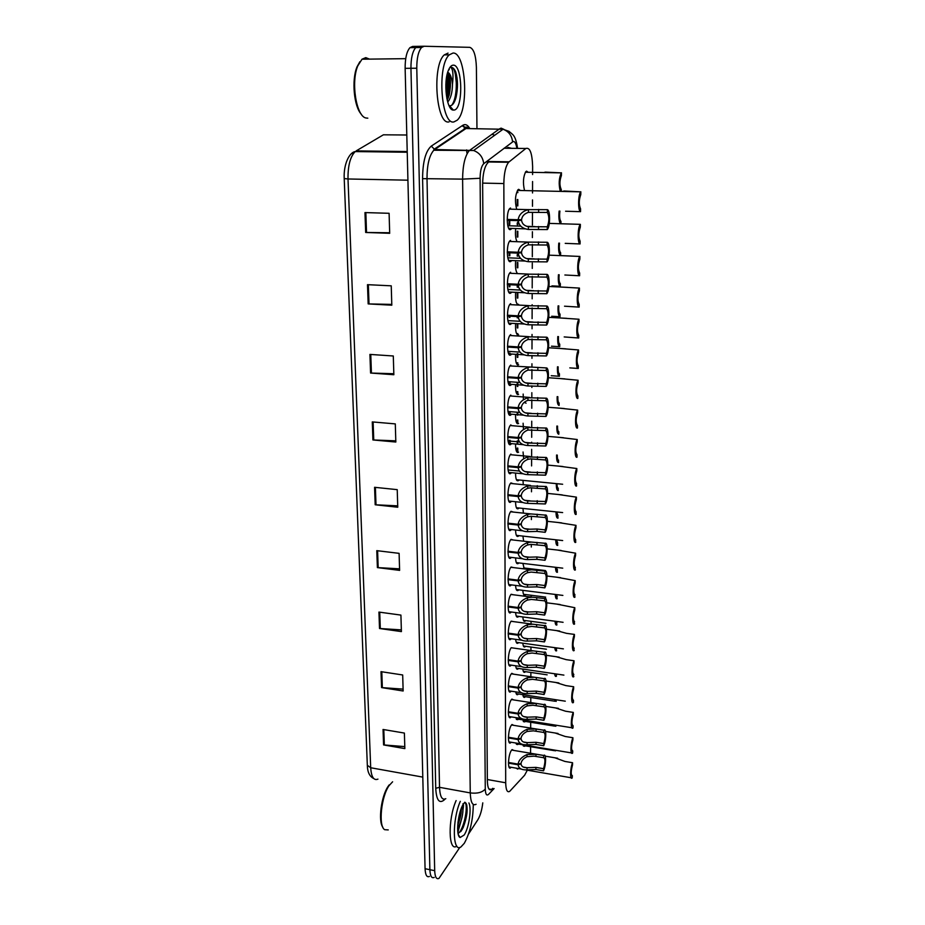 <?xml version="1.0" encoding="UTF-8"?>
<svg xmlns="http://www.w3.org/2000/svg" width="925" height="925" viewBox="0 0 925 925"><rect width="100%" height="100%" fill="white"/><g stroke="black" fill="none" stroke-linecap="round" stroke-linejoin="round"><path stroke-width="1.39" d="M511.386 529.551L510.901 530.083C506.993 534.049 507.085 514.693 511.016 511.317L513.271 512.057M511.352 557.405L510.877 557.937C507.039 561.776 507.212 542.882 511.062 539.356L513.34 540.015M511.317 584.877L510.843 585.409C507.085 589.132 507.328 570.679 511.097 567.002L513.41 567.592M511.294 611.992L510.808 612.512C507.131 616.119 507.443 598.093 511.143 594.266L513.479 594.787M509.178 665.41L510.75 665.642C507.224 669.018 507.663 651.778 511.224 647.708L513.595 648.078M509.155 639.036L510.785 639.256C507.178 642.748 507.559 625.115 511.19 621.161L513.537 621.612M509.247 742.509L510.669 742.752C507.374 745.793 507.987 729.628 511.352 725.223L512.011 724.495L513.757 725.35M509.224 717.153L510.692 717.384C507.316 720.54 507.883 704.029 511.305 699.728L511.907 699.08L513.71 699.936M509.201 691.449L510.727 691.68C507.27 694.952 507.779 678.083 511.271 673.886L511.791 673.331L513.653 674.175M511.421 501.304L510.935 501.847C506.958 505.94 506.969 486.111 510.97 482.896L513.202 483.706M511.444 472.687L510.958 473.23C506.958 477.346 506.819 457.389 510.854 454.14L510.924 454.083M511.421 443.711L510.912 444.278C506.935 448.128 506.715 428.252 510.727 424.98L510.877 424.841M511.409 414.331L510.866 414.909C506.9 418.505 506.611 398.698 510.6 395.391L510.831 395.195M511.398 384.534L510.82 385.112C506.877 388.454 506.507 368.705 510.473 365.375L510.785 365.121M511.398 354.298L510.773 354.888C506.854 357.975 506.403 338.272 510.346 334.919L510.739 334.607M511.386 323.623L510.727 324.224C506.831 327.045 506.299 307.389 510.207 304.013L510.692 303.654M511.386 292.508L510.669 293.121C506.796 295.676 506.195 276.043 510.08 272.655L510.635 272.239M511.398 260.919L510.623 261.544C506.761 263.845 506.091 244.223 509.941 240.824L510.588 240.361M511.398 228.868L510.577 229.516C506.738 231.551 505.987 211.929 509.802 208.507L510.542 208.009M509.27 767.542L510.646 767.785C507.42 770.722 508.091 754.893 511.386 750.395L512.115 749.574L513.803 750.429M518.948 508.01L518.486 508.542C516.636 509.606 515.664 507.339 515.549 501.732M518.867 535.644L518.405 536.176C516.67 537.217 515.734 535.159 515.56 530.013M518.798 562.92L518.324 563.441C516.705 564.447 515.792 562.597 515.583 557.902M518.717 589.826L518.243 590.347C516.74 591.306 515.861 589.664 515.607 585.421M516.532 668.74L518.023 668.96C516.844 669.758 516.081 668.694 515.722 665.792M516.508 694.259L517.942 694.478C516.89 695.218 516.162 694.351 515.78 691.877M516.485 719.453L517.873 719.673L515.861 717.627M516.462 744.324L517.803 744.556L515.965 743.053M518.636 616.385L518.162 616.894C516.774 617.808 515.93 616.362 515.63 612.57M516.566 642.875L518.092 643.095C516.809 643.95 516 642.702 515.676 639.36M519.029 479.983L518.567 480.526C516.613 481.624 515.607 479.138 515.549 473.08M516.832 451.967L518.59 452.175C516.566 453.181 515.549 450.487 515.549 444.081M516.878 423.188L518.601 423.453C516.497 424.309 515.491 421.384 515.549 414.666M516.936 394.015L518.613 394.328C516.439 395.021 515.422 391.853 515.56 384.835M516.994 364.427L518.613 364.797C516.381 365.306 515.364 361.895 515.572 354.576M517.052 334.434L518.624 334.838C516.312 335.151 515.306 331.497 515.583 323.866M517.11 304.001L518.636 304.441C516.254 304.545 515.237 300.637 515.607 292.716M517.202 273.187C515.688 270.898 515.167 266.863 515.63 261.093M516.844 241.252C515.537 238.43 515.156 234.349 515.664 229.007M516.601 208.842C514.739 201.419 515.179 195.071 517.931 189.798L518.671 189.313L520.405 190.492M517.746 769.103L516.104 768.143M525.597 646.286L525.134 646.783C523.92 647.593 523.145 646.402 522.833 643.187M523.619 671.932L525.018 672.14C523.908 672.891 523.18 671.874 522.833 669.087M523.55 696.964L524.903 697.173C523.897 697.866 523.215 697.034 522.845 694.663M523.481 721.673L524.787 721.882L522.879 719.904M525.712 620.606L525.25 621.103C523.932 621.97 523.122 620.582 522.845 616.94M525.828 594.578L525.365 595.087C523.943 596.001 523.111 594.417 522.856 590.347M524.278 568.91L522.891 563.406M523.654 541.194L522.914 536.095M523.4 513.132L522.96 508.426M523.261 484.7L523.007 480.376M523.643 458.257L523.053 451.99M523.434 428.957L523.111 423.234M526.094 403.184L524.163 402.398M523.4 399.797L523.168 394.062M524.429 190.111C522.775 182.688 523.238 176.525 525.839 171.611L526.579 171.137L528.21 172.281M523.411 746.07L524.683 746.29L522.926 744.833M532.592 174.548L532.627 166.546C532.176 153.111 529.921 147.098 525.828 148.486L508.611 162.28C505.617 166.165 504.033 173.252 503.847 183.555L505.697 782.781C505.882 789.915 507.212 792.783 509.687 791.361L524.637 775.208L527.319 770.19M509.502 442.647L509.502 440.242M509.455 414.435L509.444 411.59M509.397 385.089L509.397 382.534M509.34 354.761L509.34 353.072M509.282 324.004L509.282 323.195M509.27 317.368L509.27 316.177M509.212 286.808L509.201 284.703M509.155 255.797L509.143 252.779M509.085 224.347L509.085 220.358M530.557 753.251L530.615 746.718M530.684 728.091L530.696 722.275M530.765 702.584L530.788 697.508M530.857 676.73L530.869 672.44M530.95 650.529L530.962 647.049M531.043 623.97L531.054 621.322M531.135 597.041L531.135 595.261M531.227 569.742L531.227 568.852M531.308 547.045L531.32 544.363M531.401 519.607L531.413 516.254M531.493 491.799L531.517 487.752M531.586 465.922L531.609 458.835M531.621 456.418L531.644 449.342M531.667 442.89L531.667 442.185M531.69 437.294L531.713 429.512M531.725 427.061L531.736 421.21M531.783 408.249L531.817 399.773M531.829 397.276L531.84 392.686M531.863 387.494L531.863 385.875M531.887 378.799L531.921 369.595M531.933 367.075L531.944 363.768M531.956 358.345L531.967 355.501M531.991 348.933L532.025 338.989M532.037 336.422L532.037 334.445M532.06 328.78L532.072 324.675M532.095 318.639L532.129 307.933M532.141 305.319L532.141 304.718M532.164 298.81L532.187 294.023M532.199 287.895L532.245 276.402M532.268 268.412L532.291 263.105M532.314 256.722L532.349 244.42M532.372 237.575L532.395 231.736M532.418 225.076L532.465 212.97M532.488 206.287L532.511 199.904M532.534 192.967L532.569 181.508M519.087 751.32L520.625 751.574M462.222 829.447L464.627 820.059M465.668 803.871L465.541 802.738M454.996 100.571L455.898 92.246M449.03 68.936L449.272 69.676M459.817 847.416L438.97 878.403C436.415 879.582 434.993 877.004 434.692 870.679L416.782 68.23L410.943 68.277C410.908 58.275 412.515 51.361 415.753 47.557L418.377 46.343L415.753 47.557C412.515 51.361 410.908 58.275 410.943 68.277L429.882 869.697L410.943 68.277L405.138 68.334C405.092 58.344 406.699 51.442 409.96 47.649L412.608 46.435L418.158 46.343M434.195 877.432C431.617 878.588 430.183 876.01 429.882 869.697C430.183 876.01 431.617 878.588 434.195 877.432M447.457 73.179L448.475 96.246L447.735 74.798M448.405 97.044L448.313 97.911L448.405 97.044M429.443 876.449C426.841 877.605 425.384 875.027 425.072 868.714L405.138 68.334M369.931 354.414L393.298 355.986L393.853 374.729L370.578 373.041L369.931 354.414M367.491 284.669L391.24 285.825L391.807 305.192L368.173 303.909L367.491 284.669M364.97 212.577L389.101 213.293L389.691 233.308L365.676 232.476L364.97 212.577M376.787 550.653L399.103 553.347L399.612 570.378L377.388 567.592L376.787 550.653M378.938 612.084L400.918 615.09L401.404 631.602L379.516 628.503L378.938 612.084M381.019 671.654L402.687 674.972L403.15 690.987L381.574 687.587L381.019 671.654M383.042 729.467L404.387 733.062L404.849 748.603L383.574 744.926L383.042 729.467M372.289 421.916L395.299 423.893L395.831 442.034L372.925 439.953L372.289 421.916M374.579 487.302L397.23 489.649L397.75 507.224L375.192 504.772L374.579 487.302M397.704 505.848L375.192 504.772M395.796 440.843L372.925 439.953M404.792 746.602L383.574 744.926M403.103 689.125L381.574 687.587M401.358 629.89L379.516 628.503M399.565 568.829L377.388 567.592M389.668 232.753L365.676 232.476M391.784 304.406L368.173 303.909M393.819 373.735L370.578 373.041M482.781 802.865C481.925 810.022 480.295 815.63 477.89 819.666L468.559 834.003M416.782 68.23C416.759 58.194 418.354 51.28 421.569 47.476L424.17 46.25L469.761 47.337C473.716 48.678 475.924 55.327 476.398 67.282L476.953 127.985M461.806 818.22L457.863 832.28L461.806 818.22M488.042 162.684L487.51 163.147C484.411 167.032 482.781 174.108 482.642 184.387L487.371 780.873C487.602 787.996 489.001 790.852 491.58 789.453L492.759 788.32M511.629 148.324L507.975 147.422L506.865 148.278M509.756 220.381L509.756 224.37M509.814 252.802L509.814 255.832M509.86 284.738L509.872 286.831M509.918 316.211L509.918 317.402M509.929 323.23L509.929 324.374M509.987 353.119L509.987 355.084M510.01 365.93L546.317 367.919C549.207 367.375 549.08 382.696 546.189 386.407L527.99 386.014C522.151 385.517 518.879 382.962 518.173 378.36L507.571 377.608M510.033 382.58L510.045 385.367M510.091 411.648L510.091 414.493M510.137 440.3L510.137 442.693M554.156 750.036L555.532 750.869L555.659 750.279M571.615 775.555L572.367 775.682L572.182 777.948C569.869 780.446 570.17 768.097 572.563 762.732L564.909 761.437L554.873 757.772M572.367 775.682C570.783 774.988 570.841 771.381 572.529 764.848L572.563 762.732M508.472 762.454L518.104 764.108C518.74 760.072 521.723 756.893 527.053 754.557L535.968 754.291L543.773 755.471C546.317 752.938 546.12 765.357 543.542 770.826L535.899 769.507L526.209 769.889C521.318 769.947 518.613 768.247 518.104 764.79L508.472 763.137M519.769 763.738L521.041 763.957C521.446 766.513 523.434 767.762 527.007 767.704L535.91 767.392L543.565 768.698C545.357 762.154 545.38 758.5 543.634 757.725L534.083 756.153L527.042 756.696C523.446 758.442 521.446 760.697 521.041 763.46L518.104 764.108M521.041 763.957L518.104 764.79M543.542 770.826L543.565 768.698M543.634 757.725L543.657 755.586M388.246 829.91L384.638 829.69C378.233 825.99 381.192 796.598 389.09 785.603L392.605 781.798M473.276 804.461C473.103 819.793 470.097 832.754 464.269 843.334L460.939 846.942C452.556 853.347 451.978 820.093 460.303 801.351M457.759 824.834L457.759 824.834C460.326 818.741 461.506 813.26 461.286 808.381M462.026 806.623L462.962 809.988C462.731 816.59 460.951 822.66 457.621 828.21M457.991 833.101L460.893 831.425L463.182 827.586C467.113 817.006 468.096 808.936 466.142 803.351M468.882 802.935C471.831 808.45 468.929 828.199 464.142 835.032L460.118 837.507C455.482 835.992 457.921 811.734 463.517 803.871L464.847 802.195M462.916 803.767C463.645 803.825 463.656 805.906 462.962 809.988M456.8 846.132C448.359 852.515 447.746 819.296 456.118 800.587M382.8 827.193C378.001 820.995 381.308 795.928 388.165 786.308L389.205 784.886M457.967 822.394L460.384 810.936M461.032 831.251L462.558 828.418C466.304 819.076 467.692 811.202 466.72 804.808M458.788 833.043C464.951 826.661 468.374 803.744 464.801 802.611M367.815 118.169L366.057 118.018C356.391 116.666 350.702 82.279 357.79 65.86L362.01 59.212L365.78 57.639L369.491 59.119M447.018 74.994L447.33 100.004M453.007 53.049C465.98 51.95 469.195 110.491 457.089 120.25L453.99 121.88C441.317 125.765 436.716 65.49 449.284 54.829L453.007 53.049M447.203 100.212L449.249 94.986C451.25 84.013 450.718 76.498 447.677 72.451M447.735 72.254C450.174 73.457 451.758 77.492 452.464 84.383C452.36 92.523 450.776 98.42 447.7 102.074M448.983 105.589L449.932 105.797C452.533 105.658 454.58 102.779 456.094 97.171C458.048 88.014 457.944 79.642 455.771 72.081C454.453 68.97 452.961 67.398 451.284 67.363L451.053 67.617C453.007 69.618 453.481 75.214 452.464 84.383M453.828 110.063L453.342 110.063C446.636 110.549 443.063 81.955 448.521 70.057C449.885 66.866 451.435 65.236 453.181 65.166C462.87 64.218 463.402 110.202 453.828 110.063M449.111 121.857C436.322 125.731 431.64 65.536 444.289 54.887L448.047 53.107M361.351 114.249C353.998 106.849 351.431 80.001 357.004 66.877L359.871 61.732M363.398 59.188L364.647 59.015M449.249 94.986L448.139 97.68C450.105 88.661 450.151 80.475 448.29 73.11M450.082 107.601L450.787 107.196M454.869 100.894L455.794 97.888C457.887 88.187 457.887 79.585 455.771 72.081M446.891 98.767C449.099 89.713 449.272 81.261 447.399 73.41M451.678 105.288C458.742 96.327 456.985 66.669 451.238 67.363M554.272 724.934L555.832 726.298L555.913 725.188M554.433 699.508L556.133 701.416L556.168 699.774M554.618 673.758C554.919 676.048 555.52 676.88 556.411 676.244L556.422 674.082L555.763 673.92M554.815 647.662C555.081 650.333 555.705 651.362 556.665 650.761L556.133 648.494M556.688 648.564L555.752 647.801M508.415 737.271L518.104 738.878C518.752 734.797 521.746 731.606 527.111 729.293L536.095 729.027L543.888 730.218C546.49 727.593 546.34 740.301 543.715 745.723L536.026 744.452L526.522 744.798C521.469 744.891 518.659 743.145 518.104 739.561L508.415 737.953M519.723 738.532L521.064 738.751C521.469 741.353 523.481 742.636 527.077 742.613L536.026 742.301L543.738 743.573C545.542 737.063 545.565 733.352 543.808 732.45L533.436 730.854L527.111 731.455C523.492 733.19 521.48 735.456 521.076 738.243L518.104 738.878M521.064 738.751L518.104 739.561M543.715 745.723L543.738 743.573M543.808 732.45L543.831 730.276M508.357 711.753L518.104 713.302C518.752 709.174 521.781 705.972 527.181 703.694L536.222 703.428L544.004 704.63C546.675 701.913 546.571 714.909 543.9 720.286L536.142 719.06L526.845 719.384C521.619 719.511 518.705 717.719 518.104 713.996L508.345 712.447M518.104 713.302L521.099 712.701C521.503 709.868 523.527 707.59 527.181 705.879L532.939 705.243L543.993 706.839L544.004 704.63L511.421 699.577M519.677 712.99L521.099 713.21C521.503 715.846 523.515 717.164 527.146 717.187L536.153 716.875L543.912 718.112C545.727 711.637 545.75 707.879 543.993 706.839M521.099 713.21L518.104 713.996M543.9 720.286L543.912 718.112M508.299 685.899L518.116 687.391C518.763 683.217 521.816 680.002 527.25 677.736L534.153 677.216L544.178 678.649C546.872 676.082 546.768 689.252 544.073 694.513L536.269 693.322L527.181 693.623C521.781 693.796 518.763 691.958 518.116 688.096L508.288 686.604M519.619 687.102L521.122 687.321C521.527 690.004 523.562 691.368 527.215 691.414L536.28 691.114L544.085 692.305C545.912 685.876 545.935 682.06 544.166 680.881L532.523 679.297L527.238 679.956C523.573 681.667 521.527 683.945 521.122 686.812L518.116 687.391M521.122 687.321L518.116 688.096M544.073 694.513L544.085 692.305M544.166 680.881L544.178 678.649M508.23 659.687L518.116 661.121C518.775 656.9 521.839 653.674 527.308 651.443L533.309 650.853L544.363 652.31C547.068 649.905 546.964 663.248 544.247 668.393L536.396 667.249L527.273 667.538C521.827 667.677 518.775 665.769 518.116 661.837L508.23 660.404M519.549 660.866L521.145 661.097C521.55 663.803 523.596 665.214 527.273 665.306L536.408 665.006L544.27 666.15C546.108 659.756 546.132 655.906 544.351 654.576L532.153 653.027L527.308 653.686C523.619 655.374 521.561 657.675 521.145 660.566L518.116 661.121M521.145 661.097L518.116 661.837M544.247 668.393L544.27 666.15M544.351 654.576L544.363 652.31M572.02 750.753L572.725 750.869L572.598 753.1C570.228 755.679 570.482 743.064 572.922 737.734L565.21 736.485L555.173 733.005M572.725 750.869C571.13 750.036 571.188 746.382 572.887 739.884L572.922 737.734M572.425 725.616L573.095 725.72L573.014 727.929C570.586 730.6 570.806 717.696 573.292 712.412L565.533 711.209L555.474 707.903M573.095 725.72C571.488 724.761 571.546 721.049 573.257 714.586L573.292 712.412M572.829 700.144L573.465 700.237L573.431 702.422C570.956 705.185 571.141 691.993 573.662 686.755L565.846 685.598L555.786 682.477M573.465 700.237C571.847 699.138 571.904 695.38 573.627 688.963L573.662 686.755M573.257 674.337L573.801 676.638C571.315 679.239 571.5 665.861 574.032 660.762L566.169 659.641L556.11 656.704M573.835 674.418C572.217 673.18 572.274 669.365 574.009 662.994L574.032 660.762M555.035 621.23C555.266 624.259 555.89 625.485 556.919 624.93L556.445 622.652M556.942 622.722L555.867 621.346M555.266 594.44C555.451 597.816 556.098 599.261 557.185 598.764L556.769 596.463M557.208 596.521L556.041 594.544M555.509 567.303C555.648 571.014 556.295 572.668 557.451 572.251L557.104 569.939M557.474 569.973L556.237 567.383M555.763 539.784C555.856 543.842 556.503 545.704 557.717 545.392L557.44 543.044M557.74 543.079L556.468 539.865M573.685 648.182L574.182 650.495C571.685 652.946 571.87 639.395 574.413 634.411L566.505 633.336L556.445 630.584M574.217 648.252C572.587 646.864 572.644 643.002 574.379 636.666L574.413 634.411M574.124 621.669L574.564 624.005C572.055 626.294 572.24 612.558 574.807 607.702L556.781 604.106M574.598 621.727C572.957 620.201 573.014 616.281 574.772 609.991L574.807 607.702M574.575 594.798L574.957 597.157C572.425 599.284 572.61 585.352 575.2 580.623L557.127 577.258M574.992 594.844C573.338 593.168 573.396 589.202 575.165 582.947L575.2 580.623M575.038 567.557L575.35 569.939C572.806 571.893 572.991 557.763 575.593 553.185L557.486 550.051M575.385 567.603C573.731 565.753 573.789 561.741 575.558 555.532L575.593 553.185M508.172 633.128L518.127 634.504C518.786 630.226 521.873 626.988 527.377 624.791L532.661 624.178L544.548 625.612C547.265 623.369 547.161 636.897 544.432 641.915L536.523 640.817L527.342 641.094C521.862 641.175 518.786 639.221 518.127 635.232L508.172 633.856M519.468 634.272L521.168 634.504C521.584 637.256 523.643 638.701 527.342 638.84L536.535 638.551L544.443 639.638C546.293 633.29 546.328 629.382 544.524 627.902L531.817 626.41L527.377 627.069C523.654 628.734 521.584 631.035 521.168 633.972L518.127 634.504M521.168 634.504L518.127 635.232M544.432 641.915L544.443 639.638M544.524 627.902L544.548 625.612M508.114 606.199L518.127 607.517C518.798 603.192 521.897 599.943 527.447 597.77L532.118 597.168L544.732 598.556C547.473 596.475 547.357 610.176 544.617 615.079L536.65 614.027L527.412 614.304C521.885 614.327 518.798 612.304 518.127 608.257L508.103 606.939M519.376 607.309L521.191 607.552C521.607 610.35 523.689 611.83 527.412 612.003L536.662 611.726L544.628 612.766C546.49 606.465 546.525 602.499 544.721 600.868L531.505 599.435L527.447 600.071C523.7 601.724 521.619 604.037 521.191 607.008L518.127 607.517M521.191 607.552L518.127 608.257M544.617 615.079L544.628 612.766M544.721 600.868L544.732 598.556M508.045 578.911L518.139 580.16C518.809 575.778 521.931 572.517 527.516 570.367L531.644 569.788L544.918 571.118C547.681 569.21 547.565 583.108 544.802 587.872L536.789 586.866L527.481 587.132C521.92 587.097 518.809 585.016 518.139 580.9L508.045 579.651M519.26 579.975L521.226 580.218C521.642 583.062 523.723 584.6 527.481 584.808L536.801 584.531L544.825 585.525C546.698 579.281 546.721 575.257 544.906 573.465L531.227 572.089L527.516 572.714C523.747 574.356 521.642 576.668 521.226 579.674L518.139 580.16M521.226 580.218L518.139 580.9M544.802 587.872L544.825 585.525M544.906 573.465L544.918 571.118M556.029 511.895C556.064 516.289 556.723 518.37 557.983 518.15L557.775 515.792M558.006 515.815L556.711 511.976M556.295 483.625C556.283 488.342 556.931 490.643 558.261 490.551L558.122 488.169M558.284 488.18C557.463 488.065 557.035 486.573 556.977 483.694M556.584 455.019C556.503 460.014 557.162 462.535 558.55 462.569L558.48 460.153M558.573 460.164C557.694 459.956 557.255 458.257 557.255 455.077M556.873 426.032C556.746 431.304 557.393 434.022 558.827 434.207L558.85 431.767C557.925 431.432 557.486 429.547 557.544 426.09M557.162 396.628C556.977 402.167 557.636 405.104 559.116 405.439L559.139 402.965C558.157 402.514 557.729 400.409 557.844 396.675M551.219 375.7L559.243 376.267M557.474 366.797C557.22 372.613 557.868 375.77 559.405 376.278L559.428 373.769C558.399 373.168 557.972 370.856 558.157 366.843M575.5 539.946L575.755 542.351C573.188 544.12 573.384 529.805 575.998 525.354L557.856 522.463M575.789 539.98C574.113 537.968 574.171 533.898 575.963 527.747L575.998 525.354M575.974 511.941L576.159 514.369C573.581 515.965 573.778 501.442 576.402 497.141L558.226 494.482M576.194 511.964C574.518 509.802 574.575 505.663 576.368 499.569L576.402 497.141M576.46 483.555L576.564 486.007C573.974 487.417 574.171 472.687 576.818 468.536L558.607 466.108M576.599 483.567C574.911 481.231 574.98 477.034 576.784 470.987L576.818 468.536M577.235 439.525L577.2 442.011C575.385 448.001 575.327 452.256 577.015 454.765L576.98 457.239C574.379 458.465 574.575 443.526 577.235 439.525L559.012 437.328M577.663 410.099L577.628 412.619C575.801 418.551 575.732 422.864 577.443 425.558L577.408 428.067C574.783 429.084 574.992 413.938 577.663 410.099L559.417 408.145M578.102 380.244L578.056 382.811C576.217 388.685 576.159 393.056 577.871 395.935L577.836 398.467C575.2 399.299 575.408 383.921 578.102 380.244L559.833 378.533M507.975 551.231L518.139 552.422C518.809 547.982 521.966 544.709 527.585 542.593L531.216 542.05L545.114 543.299C547.889 541.576 547.773 555.659 544.998 560.284L536.916 559.336L527.551 559.602C521.954 559.498 518.809 557.359 518.139 553.173L507.975 551.982M519.133 552.271L521.249 552.514C521.677 555.405 523.77 556.977 527.551 557.243L536.928 556.966L545.01 557.914C546.895 551.705 546.929 547.635 545.091 545.681L530.962 544.374L527.585 544.975C523.793 546.594 521.677 548.918 521.249 551.959L518.139 552.422M521.249 552.514L518.139 553.173M544.998 560.284L545.01 557.914M545.091 545.681L545.114 543.299M507.917 523.168L518.15 524.29C518.821 519.804 522.001 516.52 527.655 514.439L530.823 513.918L545.311 515.086C548.097 513.548 547.982 527.828 545.183 532.314L537.055 531.413L527.62 531.678C521.977 531.517 518.821 529.308 518.15 525.053L507.906 523.932M518.983 524.174L521.272 524.429C521.7 527.354 523.816 528.973 527.62 529.285L537.067 529.019L545.207 529.909C547.103 523.758 547.126 519.619 545.288 517.514L530.707 516.277L527.655 516.844C523.827 518.439 521.712 520.787 521.272 523.862L518.15 524.29M521.272 524.429L518.15 525.053M545.183 532.314L545.207 529.909M545.288 517.514L545.311 515.086M507.848 494.713L518.15 495.765C518.832 491.221 522.024 487.926 527.736 485.879L545.507 486.481C548.317 485.128 548.201 499.616 545.38 503.952L527.689 503.362C522.012 503.131 518.832 500.864 518.15 496.54L507.848 495.488M518.798 495.684L521.307 495.939C521.735 498.922 523.862 500.587 527.689 500.934L545.403 501.512C547.311 495.418 547.334 491.221 545.484 488.943L530.464 487.787L527.724 488.319C523.874 489.903 521.735 492.25 521.307 495.372L518.15 495.765M521.307 495.939L518.15 496.54M545.38 503.952L545.403 501.512M545.484 488.943L545.507 486.481M507.779 465.865L518.15 466.836C518.844 462.234 522.058 458.927 527.805 456.915L545.704 457.47C548.525 456.314 548.409 470.998 545.577 475.184L527.759 474.641C522.047 474.352 518.844 472.016 518.15 467.634L507.779 466.651M518.578 466.79L521.33 467.056C521.758 470.073 523.908 471.785 527.77 472.189L545.6 472.721C547.519 466.674 547.554 462.419 545.681 459.968L530.488 458.881L527.793 459.401C523.92 460.951 521.769 463.309 521.33 466.466L518.15 466.836M521.33 467.056L518.15 467.634M545.577 475.184L545.6 472.721M545.681 459.968L545.704 457.47M507.709 436.588L518.162 437.502C518.856 432.842 522.093 429.524 527.874 427.547L545.9 428.044C548.756 427.084 548.629 441.977 545.785 446.012L527.84 445.526C522.082 445.168 518.856 442.751 518.162 438.3L507.709 437.386M518.301 437.479L521.365 437.745C521.793 440.82 523.955 442.578 527.84 443.029L545.796 443.514C547.739 437.525 547.762 433.212 545.889 430.576L527.874 430.056C523.966 431.593 521.804 433.964 521.365 437.155L518.162 437.502M521.365 437.745L518.162 438.3M545.785 446.012L545.796 443.514M545.889 430.576L545.9 428.044M507.64 406.908L518.162 407.728C518.867 403.011 522.128 399.681 527.955 397.75L546.108 398.201C548.976 397.449 548.86 412.55 545.981 416.423L527.909 415.984C522.116 415.556 518.867 413.07 518.162 408.549L507.64 407.717M507.64 406.942L521.388 408.017C521.827 411.151 524.001 412.955 527.921 413.452L546.004 413.88C547.947 407.96 547.982 403.578 546.097 400.756L527.944 400.294C524.012 401.808 521.827 404.19 521.388 407.428L518.162 407.728M521.388 408.017L518.162 408.549M545.981 416.423L546.004 413.88M546.097 400.756L546.108 398.201M551.45 346.181L559.706 346.702C558.11 346.008 557.474 342.62 557.787 336.55M559.706 346.702L559.729 344.158C558.642 343.383 558.226 340.863 558.48 336.596M551.693 316.246L560.007 316.708C558.353 315.807 557.729 312.188 558.11 305.863M560.007 316.708L560.03 314.13C558.885 313.159 558.48 310.418 558.816 305.897M551.936 285.894L560.307 286.276C558.607 285.166 557.983 281.304 558.446 274.725M560.307 286.276L560.342 283.663C559.128 282.483 558.735 279.523 559.163 274.748M558.781 243.125C558.261 249.195 558.735 253.219 560.215 255.196M560.619 255.208L560.643 252.768C559.371 251.346 559.001 248.143 559.533 243.148M559.139 211.062C558.561 216.496 558.885 220.578 560.111 223.283M560.943 223.307L560.955 221.422C559.625 219.722 559.278 216.277 559.914 211.085M560.18 190.908C558.561 183.971 558.954 177.958 561.359 172.871L545.357 172.119M561.255 191.406L561.278 189.613C559.428 185.497 559.475 180.803 561.417 175.519L561.452 172.767M545.137 172.154L543.877 172.559M578.53 349.962L578.495 352.564C576.645 358.38 576.576 362.808 578.31 365.872L578.264 368.462C575.616 369.075 575.824 353.477 578.53 349.962L560.261 348.482M569.812 367.884L578.137 368.451M564.192 336.931L578.703 338.007C576.032 338.411 576.252 322.582 578.981 319.241L560.7 318.003M578.703 338.007L578.749 335.393C577.015 332.133 577.073 327.623 578.946 321.888L578.981 319.241M564.528 306.198L579.154 307.112C576.472 307.297 576.691 291.236 579.432 288.08L561.151 287.062M579.154 307.112L579.189 304.452C577.443 300.995 577.512 296.428 579.397 290.751L579.432 288.08M564.874 275.002L579.605 275.766C576.911 275.719 577.131 259.416 579.894 256.445L561.614 255.658M579.605 275.766L579.651 273.072C577.894 269.406 577.963 264.77 579.848 259.162L579.894 256.445M565.221 243.356L580.067 243.946C577.35 243.668 577.57 227.145 580.345 224.347L562.088 223.792M580.067 243.946L580.114 241.217C578.345 237.343 578.414 232.637 580.31 227.099L580.357 224.347M565.58 211.235L580.542 211.663C577.836 211.154 578.009 194.655 580.761 191.845L564.123 190.989M580.542 211.663L580.576 208.888C578.796 204.795 578.865 200.02 580.784 194.562L580.831 191.764M564.042 190.989L562.573 191.44M507.571 376.787L518.173 377.539C518.879 372.763 522.163 369.422 528.036 367.514L529.25 367.271M507.571 376.88L521.411 377.874C521.862 381.042 524.047 382.904 527.99 383.447L546.212 383.829C548.167 377.967 548.201 373.527 546.305 370.52L528.025 370.104C524.07 371.596 521.862 373.978 521.423 377.261L518.173 377.539M521.411 377.874L518.173 378.36M546.189 386.407L546.212 383.829M546.305 370.52L546.317 367.919M507.501 346.228L518.173 346.898C518.89 342.065 522.197 338.712 528.106 336.85L546.525 337.197C549.438 336.862 549.311 352.413 546.398 355.952L528.059 355.616C522.186 355.038 518.89 352.413 518.173 347.742L507.501 347.06M507.501 346.389L521.446 347.28C521.885 350.494 524.093 352.413 528.071 353.015L546.421 353.338C548.398 347.534 548.421 343.036 546.513 339.833L528.106 339.475C524.117 340.943 521.897 343.337 521.446 346.667L518.173 346.898M521.446 347.28L518.173 347.742M546.398 355.952L546.421 353.338M546.513 339.833L546.525 337.197M507.42 315.228L518.185 315.818C518.902 310.916 522.232 307.551 528.187 305.724L546.744 306.013C549.67 305.909 549.543 321.68 546.617 325.057L528.14 324.779C522.22 324.12 518.902 321.414 518.185 316.662L507.42 316.072M507.42 315.46L521.48 316.234C521.92 319.507 524.151 321.472 528.152 322.131L546.629 322.397C548.618 316.662 548.652 312.095 546.721 308.696L528.187 308.383C524.163 309.829 521.931 312.245 521.48 315.61L518.185 315.818M521.48 316.234L518.185 316.662M546.617 325.057L546.629 322.397M546.721 308.696L546.744 306.013M507.351 283.755L518.185 284.264C518.913 279.304 522.267 275.928 528.268 274.147L546.964 274.378C549.901 274.505 549.785 290.508 546.825 293.699L528.221 293.479C522.255 292.751 518.913 289.964 518.185 285.131L507.351 284.623M507.351 284.067L521.503 284.727C521.954 288.057 524.197 290.08 528.221 290.797L546.848 291.005C548.849 285.339 548.883 280.703 546.941 277.095L528.256 276.853C524.209 278.263 521.966 280.68 521.503 284.102L518.185 284.264M521.503 284.727L518.185 285.131M546.825 293.699L546.848 291.005M546.941 277.095L546.964 274.378M507.282 251.831L518.197 252.248C518.913 247.241 522.267 243.865 528.279 242.107L547.184 242.269C550.144 242.627 550.017 258.873 547.045 261.879L528.302 261.717C522.29 260.896 518.925 258.04 518.197 253.126L507.282 252.698M507.27 252.201L521.538 252.756C521.989 256.144 524.244 258.225 528.302 258.988L547.068 259.139C549.08 253.542 549.115 248.837 547.161 245.021L528.337 244.836C524.267 246.223 522.001 248.652 521.538 252.12L518.197 252.248M521.538 252.756L518.197 253.126M547.045 261.879L547.068 259.139M547.161 245.021L547.184 242.269M507.201 219.422L518.197 219.745C518.867 214.797 522.163 211.432 528.071 209.64L547.403 209.663C550.387 210.276 550.259 226.729 547.276 229.562L528.383 229.469C522.324 228.579 518.937 225.631 518.197 220.636L507.201 220.3M507.201 219.873L521.573 220.3C522.024 223.746 524.302 225.885 528.383 226.718L547.288 226.798C549.323 221.283 549.357 216.508 547.392 212.461L528.429 212.345C524.313 213.71 522.035 216.149 521.573 219.653L518.197 219.745M521.573 220.3L518.197 220.636M547.265 229.573L547.288 226.798M547.392 212.461L547.403 209.663M492.019 134.229L494.678 135.293M487.359 779.532L505.697 782.781M482.653 183.115L503.847 183.555M486.666 161.47L509.108 161.806M504.056 148.243L525.828 148.486M466.905 152.96L466.628 149.896M422.794 777.104L370.694 767.75L367.329 765.287L344.216 178.548L348.008 178.976L370.694 767.75C371.341 776.988 373.758 780.781 377.943 779.128M351.604 153.642L355.223 151.573C350.263 156.579 347.858 165.714 348.008 178.976L407.925 180.19M406.792 135.004L383.401 134.807L356.16 150.902L407.208 151.55M425.072 868.714L434.692 870.679M375.388 487.382L376.001 504.842M377.597 550.757L378.175 567.673M379.724 612.188L380.302 628.584M381.794 671.77L382.349 687.68M383.806 729.594L384.337 745.03M373.122 421.985L373.746 440.011M370.775 354.46L371.422 373.076M368.347 284.703L369.017 303.943M365.837 212.611L366.531 232.499M516.855 148.393C516.115 143.71 514.913 141.386 513.259 141.444L483.729 163.702C481.428 166.014 480.214 170.871 480.098 178.271L485.278 789.06C485.486 794.263 486.573 796.032 488.55 794.367L494.112 788.562M476.074 804.264C472.559 806.114 470.617 802.333 470.258 792.91L462.604 179.126C462.743 165.39 464.94 155.897 469.206 150.671L499.685 128.748L501.107 128.136L503.998 129.407M468.339 127.927L466.015 128.529L503.038 129.257C508.692 131.385 511.86 135.547 512.566 141.768M445.122 799.027L444 800.102C439.155 803.894 436.403 799.952 435.733 788.285L422.586 178.641C422.702 161.968 425.604 151.122 431.281 146.104L462.801 125.303C465.159 123.846 467.368 124.725 469.449 127.939M423.951 46.25L418.377 46.343M462.257 125.661L463.09 126.471M464.107 127.812L464.928 129.257M485.278 789.06C482.237 792.482 477.231 793.766 470.258 792.91L439.525 787.325C439.965 796.702 442.058 800.483 445.792 798.68M490.678 789.291L490.123 789.869M517.584 148.393C515.514 134.403 512.404 134.564 508.981 131.35L503.038 129.257L473.588 150.509L434.692 149.515L433.802 150.243C429.304 155.412 427.038 164.812 427.003 178.421L439.525 787.325L435.733 788.285M462.801 125.303L466.015 128.529L434.692 149.515L431.281 146.104M480.098 178.271L462.604 179.126L422.586 178.641M517.225 452.36L517.225 448.047M517.225 443.329L517.225 440.924M517.225 423.546L517.225 420.019M517.225 415.071L517.225 412.215M517.225 394.328L517.225 391.587M517.225 386.419L517.225 383.112M517.225 364.693L517.225 362.785M517.225 357.374L517.225 353.593M517.225 334.63L517.225 333.567M517.225 327.924L517.225 323.646M517.225 317.807L517.225 316.616M517.225 298.058L517.225 293.283M517.225 287.189L517.225 285.837M517.225 267.764L517.225 262.48M517.225 256.121L517.225 254.641M517.225 237.043L517.225 231.238M517.225 224.602L517.225 222.983M517.225 205.882L517.225 199.534M517.225 192.62L517.225 192.018M444.197 799.235L444 800.102M468.536 127.927C466.027 126.621 464.928 126.783 465.252 128.425L433.894 149.399L433.802 150.243L473.588 150.509C479.543 152.764 482.931 157.169 483.729 163.702M535.968 756.43L535.968 754.291M527.042 756.696L527.053 754.557M527.019 769.82L527.019 767.704L523.203 767.045M535.899 769.507L535.91 767.392M466.767 805.028L466.269 816.359M454.984 70.439L457.158 91.124M536.084 731.189L536.095 729.027M527.111 731.455L527.111 729.293M527.077 744.752L527.077 742.613M536.026 744.452L536.026 742.301M536.211 705.625L536.222 703.428M527.181 705.879L527.181 703.694M527.146 719.361L527.146 717.187M536.142 719.06L536.153 716.875M536.338 679.713L536.35 677.482M527.238 679.956L527.25 677.736M527.204 693.623L527.215 691.414M536.269 693.322L536.28 691.114M536.465 653.455L536.477 651.188M527.308 653.686L527.308 651.443M527.273 667.538L527.273 665.306M536.396 667.249L536.408 665.006M536.592 626.826L536.604 624.548M527.377 627.069L527.377 624.791M527.342 641.094L527.342 638.84M536.523 640.817L536.535 638.551M536.72 599.851L536.731 597.527M527.447 600.071L527.447 597.77M527.412 614.304L527.412 612.003M536.65 614.027L536.662 611.726M536.858 572.494L536.87 570.147M527.516 572.714L527.516 570.367M527.481 587.132L527.481 584.808M536.789 586.866L536.801 584.531M536.997 544.756L537.009 542.374M527.585 544.975L527.585 542.593M527.551 559.602L527.551 557.243M536.916 559.336L536.928 556.966M537.124 516.636L537.136 514.219M527.655 516.844L527.655 514.439M527.62 531.678L527.62 529.285M537.055 531.413L537.067 529.019M537.263 488.123L537.286 485.671M527.724 488.319L527.736 485.879M527.689 503.362L527.689 500.934M537.194 503.108L537.205 500.679M537.413 459.205L537.425 456.719M527.793 459.401L527.805 456.915M527.759 474.641L527.77 472.189M537.332 474.398L537.344 471.935M537.552 429.871L537.564 427.35M527.874 430.056L527.874 427.547M527.84 445.526L527.84 443.029M537.483 445.283L537.494 442.786M537.702 400.12L537.714 397.565M527.944 400.294L527.955 397.75M527.909 415.984L527.921 413.452M537.622 415.753L537.633 413.209M537.841 369.931L537.853 367.341M528.025 370.104L528.036 367.514M527.99 386.014L527.99 383.447M537.772 385.794L537.783 383.216M537.992 339.313L538.003 336.677M528.106 339.475L528.106 336.85M528.059 355.616L528.071 353.015M537.911 355.408L537.922 352.795M538.142 308.233L538.153 305.562M528.187 308.383L528.187 305.724M528.14 324.779L528.152 322.131M538.061 324.571L538.072 321.912M538.292 276.702L538.315 273.997M528.256 276.853L528.268 274.147M528.221 293.479L528.221 290.797M538.211 293.271L538.234 290.589M538.454 244.709L538.466 241.957M528.337 244.836L528.348 242.096M528.302 261.717L528.302 258.988M538.373 261.521L538.385 258.792M538.616 212.218L538.627 209.432M528.429 212.345L528.429 209.559M528.383 229.469L528.383 226.718M538.523 229.296L538.547 226.521M510.901 530.083L509.097 529.886M510.877 557.937L509.108 557.729M510.843 585.409L509.12 585.19M510.808 612.512L509.143 612.292M510.935 501.847L509.085 501.651M518.486 508.542L516.74 508.357M518.405 536.176L516.705 535.98M518.324 563.441L516.659 563.244M518.243 590.347L516.624 590.138M518.162 616.894L516.589 616.686M518.567 480.526L516.786 480.353M525.134 646.783L523.689 646.587M525.25 621.103L523.77 620.906M525.365 595.087L523.851 594.902M510.08 442.693L510.068 440.3M510.022 414.481L510.022 411.637M509.976 385.355L509.964 382.58M509.918 355.073L509.918 353.119M509.86 324.363L509.86 323.23M509.848 317.402L509.848 316.2M509.802 286.831L509.791 284.738M509.744 255.82L509.733 252.802M509.687 224.37L509.687 220.381M507.767 147.584L508.01 148.289M486.053 161.933L508.611 162.28M511.248 229.042L509.12 228.972M511.213 261.116L509.097 261.035M511.178 292.739L509.085 292.635M511.143 323.9L509.085 323.785M511.109 354.61L509.074 354.483M511.074 384.892L509.074 384.754M511.039 414.747L509.074 414.597M511.005 444.185L509.074 444.023M510.97 473.218L509.074 473.033M344.216 178.548C343.453 164.268 349.303 152.394 355.223 151.573L407.22 152.243M373.758 778.549C369.607 776.549 367.468 772.132 367.329 765.287M409.96 47.649L421.569 47.476M517.803 452.545L517.803 448.105M517.803 443.376L517.803 440.971M517.803 423.766L517.815 420.066M517.815 415.117L517.815 412.261M517.815 394.593L517.815 391.633M517.815 386.465L517.815 383.147M517.815 364.993L517.815 362.82M517.815 357.408L517.815 353.627M517.815 334.989L517.815 333.601M517.815 327.959L517.815 323.681M517.815 317.842L517.815 316.639M517.827 298.081L517.827 293.317M517.827 287.213L517.827 285.108M517.827 267.799L517.827 262.503M517.827 256.144L517.827 253.635M517.827 237.066L517.827 231.25M517.827 224.625L517.827 222.012M517.827 205.905L517.827 199.546M517.838 192.631L517.838 192.03M488.92 788.967L491.58 789.453M554.433 750.684L523.111 745.469M571.13 777.763L525.701 769.912M557.613 758.234L545.195 756.153M543.773 755.471L511.629 750.059M521.041 768.999L508.958 766.906M458.314 834.535L460.118 837.507M388.165 786.308L389.09 785.603M463.171 827.597L462.558 828.418M449.492 105.751L453.342 110.063M449.284 54.829L444.289 54.887M405.717 58.668L362.01 59.212M357.004 66.877L357.79 65.86M456.094 97.171L455.794 97.888M554.699 726.113L523.18 721.061M554.965 701.231L523.238 696.352M547.149 674.834L523.307 671.33M546.444 649.223L523.377 645.974M543.888 730.218L511.525 724.992M527.25 742.602L523.319 741.942M521.168 743.908L508.935 741.873M527.516 717.164L523.446 716.517M521.307 718.494L508.9 716.517M534.026 677.204L511.317 673.828M527.793 691.38L523.573 690.744M521.457 692.744L508.877 690.825M533.205 650.853L511.201 647.731M528.082 665.26L523.7 664.624M521.607 666.647L508.854 664.786M571.5 752.915L516.162 743.7M558.018 733.467L545.519 731.444M571.881 727.744L516.173 718.829M558.411 708.365L545.808 706.399M565.279 701.173L516.196 693.634M558.827 682.928L546.062 681.031M563.892 675.111L516.219 668.116M559.255 657.155L546.305 655.305M545.993 623.323L523.446 620.305M545.658 597.111L523.515 594.289M545.415 570.563L523.596 567.938M563.383 648.864L516.243 642.262M559.694 631.023L546.536 629.243M563.082 622.305L516.266 616.062M560.157 604.534L546.768 602.811M562.874 595.411L516.289 589.526M560.643 577.686L546.987 576.021M562.747 568.158L516.323 562.62M561.163 550.467L547.195 548.872M532.58 624.178L511.097 621.288M528.395 638.782L523.851 638.157M521.769 640.204L508.819 638.4M532.072 597.168L510.982 594.474M528.707 611.957L523.989 611.332M521.943 613.402L508.796 611.668M531.609 569.788L510.866 567.291M529.042 584.75L524.151 584.137M522.128 586.242L508.785 584.565M562.678 540.558L516.358 535.367M561.695 522.879L547.403 521.33M562.643 512.589L516.393 507.733M562.261 494.887L547.612 493.418M562.874 466.512L547.808 465.102M562.643 484.249L516.428 479.728M563.51 437.722L548.005 436.392M564.192 408.515L548.201 407.266M564.944 378.892L548.398 377.724M531.216 542.05L510.75 539.726M529.389 557.174L524.313 556.572M522.313 558.7L508.762 557.093M530.823 513.918L510.623 511.779M529.759 529.216L524.487 528.626M522.521 530.777L508.738 529.25M530.464 485.405L510.507 483.44M530.152 500.853L524.672 500.298M522.741 502.472L508.727 501.026M522.972 473.773L508.715 472.409M530.129 456.499L510.38 454.695M530.557 472.108L524.868 471.565M519.364 471.033L508.033 469.958M523.215 444.671L508.704 443.387M529.817 427.177L510.253 425.535M530.985 442.948L525.065 442.428M519.503 441.93L507.998 440.924M523.469 415.152L508.692 413.961M529.528 397.438L510.126 395.958M531.436 413.371L525.273 412.874M519.642 412.423L507.964 411.486M561.359 172.871L525.377 172.235M565.753 348.829L548.583 347.754M566.655 318.327L548.768 317.344M567.696 287.374L548.953 286.484M568.991 255.948L549.138 255.173M580.345 224.347L549.311 223.399M580.761 191.845L517.468 190.423M523.735 385.216L508.681 384.118M531.921 383.366L525.504 382.892M519.792 382.488L507.929 381.62M524.012 354.842L508.681 353.847M528.984 336.665L509.86 335.509M532.43 352.922L525.735 352.494M519.966 352.113L507.894 351.338M524.313 324.028L508.669 323.137M528.742 305.608L509.733 304.614M532.985 322.039L525.978 321.634M520.139 321.31L507.86 320.617M524.625 292.774L508.669 291.988M528.499 274.089L509.594 273.257M533.575 290.693L526.232 290.334M520.324 290.057L507.837 289.444M524.949 261.047L508.669 260.387M528.279 242.107L509.467 241.437M534.222 258.884L526.498 258.572M520.521 258.329L507.802 257.821M525.296 228.857L508.681 228.313M528.071 209.64L509.328 209.131M534.939 226.59L526.776 226.336M520.729 226.139L507.779 225.735"/></g></svg>
